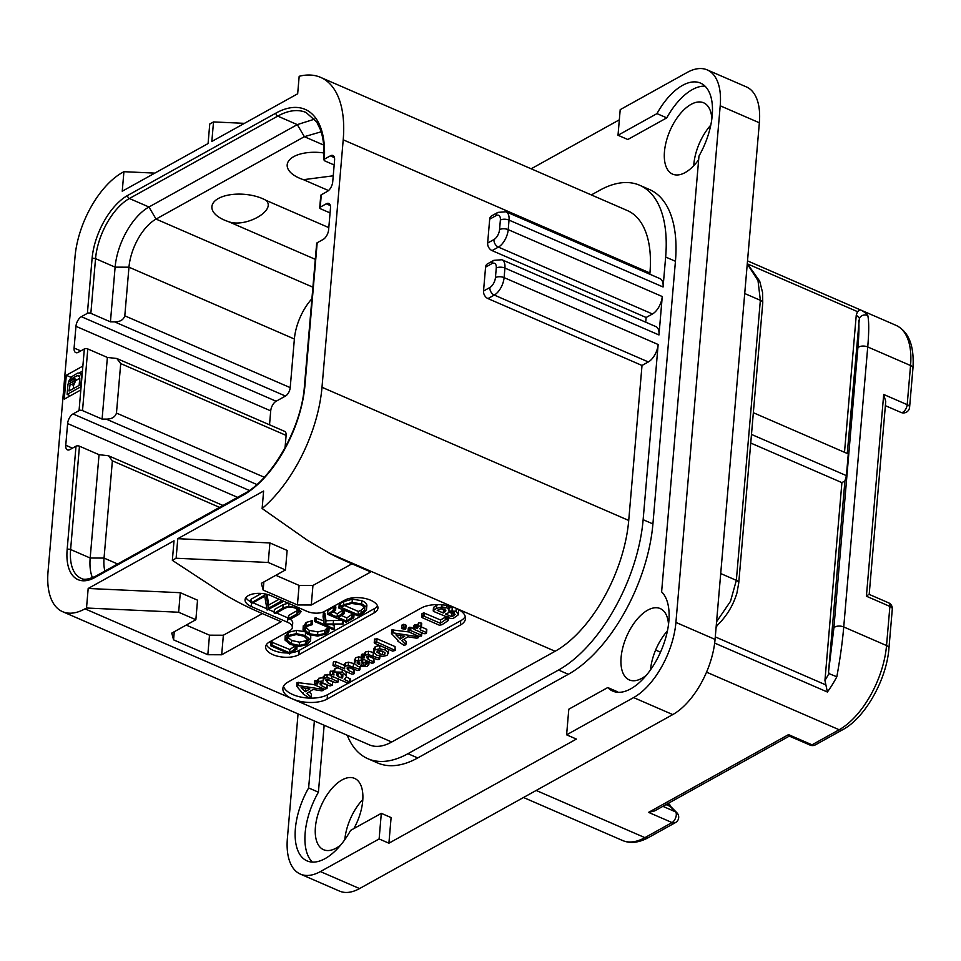 <?xml version="1.0" encoding="UTF-8"?>
<svg xmlns="http://www.w3.org/2000/svg" width="961" height="961" viewBox="0 0 961 961"><rect width="100%" height="100%" fill="white"/><g stroke="black" fill="none" stroke-linecap="round" stroke-linejoin="round"><path stroke-width="1.44" d="M675.919 622.416L715.068 639.413A61.912 31.425 113.5 0 1 672.76 714.588L359.546 888.577A61.912 31.425 113.5 0 1 339.533 891.099L300.385 874.102A61.912 31.425 -66.5 0 0 320.397 871.579L379.127 838.953L388.905 843.205L576.396 739.069L566.606 734.817L633.611 697.59A61.912 31.425 -66.5 0 0 675.919 622.416L720.209 105.782A61.912 31.425 -66.5 0 0 707.212 69.901A61.912 31.425 -66.5 0 0 687.211 72.423L620.205 109.65L618.007 135.261L627.797 139.513L666.766 117.867L656.976 113.614L618.007 135.261M715.068 639.413L759.358 122.78A61.912 31.425 113.5 0 0 746.373 86.898L707.212 69.901M362.802 799.54A38.884 19.737 -66.5 0 0 344.807 839.686M667.414 630.921A38.884 19.737 -66.5 0 0 650.501 669.889M710.768 125.146A38.884 19.737 -66.5 0 0 693.734 165.7M379.127 838.953L381.313 813.342L350.621 830.388A55.726 28.277 113.5 0 1 307.088 860.9A55.726 28.277 113.5 0 1 308.637 787.936L314.367 720.99M298.054 713.903L287.399 838.22A61.912 31.425 -66.5 0 0 300.385 874.102M324.157 725.231L318.415 792.188L308.637 787.936M318.415 792.188A55.726 28.277 -66.5 0 0 312.373 862.113M705.014 86.142A55.726 28.277 -66.5 0 0 666.766 117.867M656.976 113.614A55.726 28.277 113.5 0 1 700.521 83.102A55.726 28.277 113.5 0 1 698.971 156.066L661.612 591.868A55.726 28.277 113.5 0 1 658.717 655.991A55.726 28.277 113.5 0 1 612.782 691.103A55.726 28.277 113.5 0 1 607.772 687.547L617.563 691.8A55.726 28.277 -66.5 0 0 618.067 692.316M381.313 813.342L391.103 817.583L388.905 843.205M619.328 119.825L531.157 168.8M711.861 118.671A38.884 19.737 -66.5 0 0 703.608 102.791A38.884 19.737 -66.5 0 0 691.043 104.389A38.884 19.737 -66.5 0 0 666.321 141.219A38.884 19.737 -66.5 0 0 672.628 174.133A38.884 19.737 -66.5 0 0 685.193 172.548A38.884 19.737 -66.5 0 0 698.659 159.73M668.496 624.458A38.884 19.737 -66.5 0 0 660.243 608.577A38.884 19.737 -66.5 0 0 647.678 610.163A38.884 19.737 -66.5 0 0 622.956 646.993A38.884 19.737 -66.5 0 0 629.275 679.907A38.884 19.737 -66.5 0 0 641.84 678.322A38.884 19.737 -66.5 0 0 646.513 675.102M353.864 828.586A38.884 19.737 -66.5 0 0 354.549 778.374A38.884 19.737 -66.5 0 0 341.984 779.96A38.884 19.737 -66.5 0 0 317.262 816.79A38.884 19.737 -66.5 0 0 323.581 849.704A38.884 19.737 -66.5 0 0 336.146 848.119A38.884 19.737 -66.5 0 0 340.819 844.899M591.351 194.927L599.664 190.314A123.837 62.849 113.5 0 1 639.678 185.257L649.456 189.509A123.837 62.849 113.5 0 1 675.439 261.284L652.915 523.937A123.837 62.849 113.5 0 1 568.323 674.298L417.735 757.941A123.837 62.849 113.5 0 1 377.721 762.986L367.931 758.746A123.837 62.849 113.5 0 1 347.233 735.261M607.772 687.547L568.804 709.206L566.606 734.817M639.678 185.257A123.837 62.849 113.5 0 1 665.649 257.031L663.078 286.991A14.367 7.292 113.5 0 0 660.063 278.666L506.015 211.78L497.906 212.381L491.576 215.889A6.186 4.445 -119 0 0 489.69 219.18L487.647 243.061L493.966 239.541A6.186 4.445 61 0 0 498.399 247.097L652.447 313.983L646.128 317.49L492.068 250.605A6.186 4.445 -119 0 1 487.647 243.061M649.828 274.221L649.936 272.996A107.74 54.681 113.5 0 0 627.341 210.555L320.614 77.385A107.74 54.681 -66.5 0 0 299.171 76.291L297.67 93.782L211.84 141.459L213.51 121.927L209.75 124.017L208.081 143.549L122.239 191.227L123.921 171.695L122.407 172.536A69.348 35.197 -66.5 0 0 75.03 256.731L48.05 571.483A69.348 35.197 -66.5 0 0 62.597 611.676A69.348 35.197 -66.5 0 0 85 608.842L86.514 608.013L178.638 612.241L195.864 619.725L171.767 633.107L173.569 639.846L207.828 654.717L209.498 635.185L223.36 635.233L262.365 613.574M207.828 654.717L221.679 654.777L281.165 621.731L259.146 612.169A247.662 117.783 -175.1 0 1 217.907 590.222L172.343 560.335L176.115 558.245L268.239 562.473L285.465 569.945L261.368 583.339L263.17 590.078L297.429 604.949L311.28 605.01L370.766 571.963L348.747 562.401A247.662 117.783 -175.1 0 1 329.947 553.5L307.52 540.334L262.125 508.525A107.74 54.681 -66.5 0 0 321.995 387.283L628.722 520.454L642.008 365.468L648.339 361.949A14.367 7.292 113.5 0 0 658.153 344.506L643.137 519.685A123.837 62.849 113.5 0 1 558.533 670.045L407.945 753.688A123.837 62.849 113.5 0 1 367.931 758.746M628.722 520.454A107.74 54.681 113.5 0 1 555.122 651.27L391.74 742.012A69.348 35.197 113.5 0 1 369.324 744.847L62.597 611.676M642.008 365.468L487.96 298.583A6.186 4.445 -119 0 1 483.527 291.027L485.581 267.146A6.186 4.445 -119 0 1 487.467 263.867L493.786 260.347A6.186 4.445 -119 0 0 491.9 263.638L485.581 267.146M321.995 387.283L343.209 139.813A107.74 54.681 -66.5 0 0 320.614 77.385M645.72 322.187L646.128 317.49M492.068 250.605L498.399 247.097A14.367 7.292 -66.5 0 0 508.213 229.655L662.261 296.541A14.367 7.292 113.5 0 1 652.447 313.983M662.261 296.541L658.97 334.957A14.367 7.292 113.5 0 0 655.955 326.632L501.906 259.746L493.786 260.347M421.242 608.037A24.77 11.772 4.9 0 1 455.886 608.181A24.77 11.772 4.9 0 1 465.496 618.656A24.77 11.772 4.9 0 1 460.391 625.034L327.124 699.067A24.77 11.772 4.9 0 1 292.492 698.935A24.77 11.772 4.9 0 1 282.87 688.448A24.77 11.772 4.9 0 1 287.976 682.07L421.242 608.037M292.084 652.603A18.571 8.829 -175.1 0 0 299.195 650.393L298.823 654.729A18.571 8.829 4.9 0 1 277.825 656.267A18.571 8.829 4.9 0 1 265.632 646.777A18.571 8.829 4.9 0 1 269.464 641.984L289.79 630.692A12.385 5.886 -175.1 0 0 292.336 627.509A12.385 5.886 -175.1 0 0 287.531 622.26L251.314 606.547A16.097 7.652 4.9 0 1 245.067 599.724A16.097 7.652 4.9 0 1 254.317 593.694A16.097 7.652 4.9 0 1 270.894 595.664L307.112 611.388A12.385 5.886 -175.1 0 0 324.422 611.46L344.759 600.169A18.571 8.829 4.9 0 1 365.757 598.631A18.571 8.829 4.9 0 1 377.937 608.121A18.571 8.829 4.9 0 1 374.117 612.914L374.49 608.577A18.571 8.829 -175.1 0 0 377.553 605.91M298.823 654.729L374.117 612.914M221.679 654.777L223.36 635.233M186.218 625.07L209.498 635.185M86.514 608.013L88.184 588.468L180.308 592.709L197.534 600.181L195.864 619.725M88.184 588.468L174.025 540.791L172.343 560.335M262.125 508.525L263.614 491.023L177.785 538.701L269.909 542.941L287.135 550.413L285.465 569.945M176.115 558.245L177.785 538.701M82.874 366.081L66.309 375.283L64.255 399.163L80.82 389.962L84.34 348.939A2.475 1.177 4.9 0 1 87.799 348.951L107.38 357.444L116.798 358.489L120.714 363.582L116.461 413.074L264.275 477.245M116.461 413.074C115.152 417.098 111.752 419.116 106.251 419.116L102.094 419.092L82.514 410.599A2.475 1.177 4.9 0 0 79.054 410.587L73.036 413.927L249.319 490.47M334.164 164.98L324.758 160.895L324.313 159.202L330.356 155.85A7.928 4.024 113.5 0 1 332.926 155.526A7.928 4.024 113.5 0 1 334.584 160.115L332.722 181.821A7.928 4.024 113.5 0 1 327.305 191.443L321.286 194.795L320.229 207.168L326.247 203.816A7.928 4.024 113.5 0 1 328.806 203.492A7.928 4.024 113.5 0 1 330.476 208.093L328.614 229.799A7.928 4.024 113.5 0 1 323.196 239.421L317.178 242.761L304.949 385.373A90.394 45.876 113.5 0 1 243.193 495.143L94.863 577.525A52.014 26.391 113.5 0 1 67.15 549.512L76.003 446.18L69.973 449.532A7.928 4.024 113.5 0 1 67.414 449.856A7.928 4.024 113.5 0 1 65.756 445.255L67.618 423.549A7.928 4.024 113.5 0 1 73.036 413.927M110.431 321.851L114.587 321.863C120.089 321.863 123.488 319.857 124.798 315.821L128.966 267.194L115.116 267.146L110.431 321.851L90.851 313.346A2.475 1.177 4.9 0 0 87.391 313.334L81.373 316.686L276.131 401.242A7.928 4.024 -66.5 0 0 270.714 410.864L269.524 424.798M84.34 348.939L78.322 352.279A7.928 4.024 113.5 0 1 75.751 352.603A7.928 4.024 113.5 0 1 74.093 348.014L75.955 326.308A7.928 4.024 113.5 0 1 81.373 316.686M213.51 121.927L244.454 123.344M123.921 171.695L154.853 173.112M351.966 563.807L312.95 585.465L299.099 585.417L275.819 575.303M311.28 605.01L312.95 585.465M297.429 604.949L299.099 585.417M263.17 590.078L263.867 581.946M268.239 562.473L269.909 542.941M178.638 612.241L180.308 592.709M173.569 639.846L174.265 631.713M465.256 616.445A24.77 11.772 -175.1 0 1 460.763 620.698L350.068 682.19M348.447 683.091L327.497 694.719A24.77 11.772 -175.1 0 1 301.694 697.242A24.77 11.772 -175.1 0 1 283.483 686.31M314.379 684.664L297.129 682.526L296.961 686.586L303.304 694.058L309.238 698.034L311.064 697.41L306.979 693.253L313.118 689.457L321.491 690.803L323.124 690.587L323.389 689.433L298.342 685.553L296.853 685.794L296.961 686.586M311.064 697.41L311.352 694.13L309.19 691.884M329.923 674.754L324.446 675.066L323.521 677.697L318.728 678.25L317.791 680.724M317.502 680.604L314.595 681.073L314.74 684.953L324.494 689.193L327.004 688.496L321.539 685.734L320.037 684.052L320.518 682.598L330.031 685.926L332.578 685.193L327.365 682.574L326.223 679.427L335.605 682.634L338.152 681.938L331.701 678.742L326.968 677.661L324.157 678.334L323.232 680.953L318.451 681.505L317.502 683.98L314.764 683.739L314.74 684.953M327.004 688.496L326.884 684.676L322.007 682.562M332.578 685.193L332.446 681.397L332.578 685.169L332.446 681.397L327.713 679.355M337.503 667.943L334.945 668.736L333.827 670.538M333.719 671.439L330.596 671.138L329.911 674.862M329.899 674.994L330.32 674.394L330.356 675.559L347.365 682.935L350.068 682.25L344.182 679.355L346.404 677.097L346.128 675.679L342.128 672.171L334.668 671.991L333.599 673.253L334.044 674.946L330.32 674.394L330.176 671.739M349.6 682.815L350.345 678.983L346.416 676.952M346.404 677.097L345.972 671.619M354.525 663.763L348.495 662.189L345.6 662.874L344.494 664.255L344.651 668.844L335.485 664.868L333.023 665.589L351.618 674.069L353.78 673.937L353.78 672.808L348.675 670.598L347.173 668.676L347.51 667.258L350.729 667.691L357.24 670.526L359.414 670.358L359.438 669.276L348.218 665.444L345.323 666.129L344.218 667.511M344.398 665.36L335.761 661.612L333.659 661.745L333.035 665.444M333.023 665.589L333.299 662.321M353.78 673.937L354.501 670.105L348.663 667.078M366.441 660.495L365.348 662.273L362.645 662.682M361.348 657.348L358.753 656.868L355.726 657.696L354.729 660.363M373.841 652.555L368.495 651.27L365.588 651.942L364.435 653.372L364.543 657.889L362.501 657.252L361.132 658.153L371.631 663.162L373.589 662.934L373.661 661.841L368.363 659.546L366.91 657.756L367.414 656.303L370.574 656.711L377.144 659.558L379.187 659.462L379.331 658.309L368.219 654.525L365.3 655.198L364.159 656.627M364.339 654.417L362.79 653.997L361.408 654.897L361.492 658.753M374.033 662.357L373.937 658.585L374.033 662.357L373.937 658.585L368.435 656.111M379.919 645.528L375.246 646.573L374.105 649.24M388.58 649.552L388.304 652.807L385.133 649.984L379.631 648.783L374.97 649.828L373.817 652.495L377.012 655.234L382.562 656.435L387.043 655.402L388.304 652.807L388.412 653.648L388.508 649.336M395.223 650.441L395.019 646.573L395.223 650.441L395.019 646.573L377 638.753L374.502 639.461L374.61 643.293L392.665 651.138L395.223 650.441L376.724 642.008L374.646 642.104L374.61 643.293M408.761 631.93L391.956 629.863L391.788 633.924L398.01 640.338L398.118 641.395L404.064 645.36L405.89 644.747L401.806 640.579L407.945 636.795L416.305 638.14L417.951 637.924L418.215 636.759L393.169 632.879L391.68 633.119L391.788 633.924M405.89 644.747L406.167 641.492L404.016 639.209M405.29 629.251L405.818 628.506L405.061 627.773L402.034 627.845L401.566 628.602L405.29 629.251L406.095 625.251L405.566 625.995L406.095 625.251L405.338 624.518L402.311 624.59L401.59 628.29M401.566 628.602L401.842 625.347M413.735 628.518L409.842 627.221L408.761 627.569L409.002 628.662M420.822 627.281L420.594 630.008L419.897 628.53L421.002 627.185L421.014 622.896L421.278 623.917L421.014 622.896L418.636 622.86L417.723 625.395M417.35 625.227L415.596 624.602L413.987 625.539L414.119 629.407L424.065 633.719L426.035 633.623L426.167 632.434L420.594 630.008M426.516 633.011L426.444 629.179L421.314 626.944M446.841 616.265L440.558 619.989L423.657 612.818L421.939 613.803L421.663 616.998L421.939 613.767L422.179 617.635L439.345 625.203L441.976 624.722L447.934 620.77L447.778 619.749L445.496 619.713L440.282 623.245L424.39 616.349L421.663 617.058M448.21 617.515L448.066 616.494M453.892 607.388L448.847 607.76L448.811 605.886M437.952 604.613L433.819 607.172L433.964 608.217M458.421 614.752L456.031 611.232L448.571 611.016L448.667 609.418L446.901 607.832L441.796 606.944L436.426 608.481L433.543 610.427L433.675 611.472L450.925 618.572L453.039 618.536L458.421 614.752L458.505 609.466M323.677 689.962L323.449 688.737M303.087 692.893L303.304 694.058M298.619 682.298L298.342 685.553M309.85 688.941L305.31 691.74L301.129 687.535L309.85 688.941M305.886 688.304L305.31 691.74M338.152 681.938L338.008 678.874M325.743 680.088L326.223 679.427M327.641 679.331L327.365 682.574M320.145 682.887L320.037 684.052L320.518 682.598M321.815 682.514L321.539 685.734M317.574 679.715L317.502 683.98M323.268 676.58L323.232 680.953M339.918 673.445L342.897 675.763L342.596 677.985L337.912 676.628L336.578 674.814L336.975 673.06L339.918 673.445M336.71 673.253L336.578 674.814L336.975 673.06M342.885 674.73L337.695 672.88M341.431 674.778L341.143 678.034M338.188 673.373L337.912 676.628M360.171 666.526L359.894 669.793L359.618 667.114M347.281 667.427L347.173 668.676L347.51 667.258M348.963 667.342L348.675 670.598M362.501 663.222L361.072 660.603L358.465 660.123L355.45 660.952L354.453 663.619L357.876 666.466L367.126 666.466L368.88 664.411L367.15 663.546L365.06 665.529L360.579 665.396L362.501 663.222L362.922 659.354M368.88 664.411L368.592 661.841M354.513 659.27L354.453 663.619M359.87 662.97L358.921 664.58L357.18 663.138L358.441 661.709L359.858 663.21M357.276 662.081L357.18 663.138L357.552 661.889M359.162 661.877L358.921 664.58M379.679 658.862L379.523 656.075M367.018 656.627L366.91 657.756L367.414 656.303M368.64 656.279L368.363 659.546M373.925 648.255L373.817 652.495M382.862 651.246L385.085 652.891L384.712 654.345L382.322 654.765L377.06 652.375L377.373 650.873L382.862 651.246M377.18 651.005L377.06 652.375L377.373 650.873M385.085 652.891L384.712 654.345L384.856 652.579M383.439 651.51L378.922 650.417M418.503 637.287L418.275 636.062M406.167 641.492L405.89 644.699L406.179 641.467M397.902 640.23L398.118 641.395M393.445 629.623L393.169 632.879M404.677 636.278L400.124 639.077L395.944 634.873L404.677 636.278M400.701 635.641L400.124 639.077M421.062 635.077L410.707 630.572L408.485 630.824L408.725 631.918L419.008 636.374L421.591 635.629L421.278 632.518M421.11 636.218L421.843 632.758M408.761 627.569L408.725 631.918M421.002 627.185L420.738 626.152L418.359 626.116L417.446 628.65L415.32 627.857L413.71 628.794L414.119 629.407M415.596 624.602L415.32 627.857M417.422 624.326L417.446 628.65M447.934 620.77L447.994 617.298M440.558 619.989L440.282 623.245M433.819 607.172L433.675 611.472M448.571 611.016L448.955 606.163M444.559 609.094L445.904 610.8L443.249 612.986L437.219 610.367L440.823 608.781L444.559 609.094M453.748 612.553L455.106 614.547L451.778 616.698L445.592 614.007L449.952 612.181L453.748 612.553M444.967 608.878L443.526 609.73L441.195 608.721M443.526 609.73L443.249 612.986M454.048 612.613L452.054 613.442L449.4 612.289M452.054 613.442L451.778 616.698M82.43 371.174L79.391 372.856M66.309 375.283L71.138 377.385M116.798 358.489L284.66 431.369A6.931 3.52 113.5 0 1 286.114 435.393L285.045 447.802M102.094 419.092L107.38 357.444M311.917 298.751A39.629 20.109 -66.5 0 0 294.378 339.017L290.21 387.631A6.931 3.52 113.5 0 1 285.465 396.052L276.131 401.242M321.286 194.795A2.475 1.177 -175.1 0 0 320.77 195.431L319.713 207.804A2.475 1.177 -175.1 0 0 320.674 208.849L330.055 212.922M320.229 207.168A2.475 1.177 -175.1 0 0 319.713 207.804M317.178 242.761A2.475 1.177 -175.1 0 0 316.662 243.397L304.433 386.022C301.79 427.152 271.939 479.563 243.95 493.822L95.619 576.216C88.484 579.459 83.619 580.132 81 578.234A49.528 25.142 113.5 0 1 70.609 549.524L79.463 446.192A2.475 1.177 4.9 0 0 76.003 446.18M99.043 454.697L108.461 455.742L112.377 460.824L104.04 558.077L90.178 558.017L99.043 454.697L79.463 446.192M104.905 571.05A39.629 20.109 113.5 0 1 104.04 558.077L117.638 563.987M92.46 577.729A49.528 25.142 113.5 0 1 90.178 558.017L70.609 549.524A2.475 1.177 4.9 0 0 67.15 549.512M323.797 159.862L324.313 159.202A90.394 45.876 113.5 0 0 275.939 113.098A2.475 1.778 61 0 0 277.717 116.113A87.919 44.626 113.5 0 1 306.127 112.521L316.698 121.963L320.457 129.747C323.376 137.867 324.494 147.91 323.797 159.862M294.378 339.017L128.966 267.194A39.629 20.109 113.5 0 1 156.042 219.084L304.373 136.69L321.142 131.801M90.851 313.346L95.547 258.641L115.116 267.146A49.528 25.142 113.5 0 1 148.955 206.999L297.285 124.618L314.655 119.128M328.53 190.566L303.472 179.683A31.593 15.028 -175.1 0 1 299.46 178.169A31.593 15.028 -175.1 0 1 289.814 159.538A31.593 15.028 -175.1 0 1 324.013 152.991M266.161 200.417C276.696 210.663 244.791 228.346 228.177 221.511A31.593 15.028 4.9 0 1 224.165 219.985A31.593 15.028 4.9 0 1 218.411 198.471A31.593 15.028 4.9 0 1 262.593 198.651A31.593 15.028 4.9 0 1 266.161 200.417L328.794 227.613M228.177 221.511L315.292 259.326M333.239 175.803L303.472 179.683M892.301 609.034A6.186 6.186 0 0 0 888.601 602.823A6.186 3.147 113.5 0 1 889.898 606.415A6.186 2.943 -175.1 0 1 892.301 609.034L888.949 648.17C886.715 679.523 865.008 718.047 842.641 729.735A6.186 4.445 -119 0 1 839.169 729.747L812.021 744.823L788.525 734.624L789.221 736.054L810.015 745.075A6.186 6.186 0 0 0 815.493 744.811A6.186 4.445 -119 0 1 812.021 744.823A6.186 3.147 113.5 0 1 810.015 745.075M789.329 736.102L654.609 810.928L648.567 812.369L788.525 734.624M667.354 803.852L669.937 804.97L670.117 806.375L666.009 804.597M668.303 803.324L669.937 804.97M670.189 805.979L676.916 812.79A6.186 5.225 135.3 0 0 675.511 811.829A6.186 3.147 113.5 0 1 675.823 817.282A6.186 3.147 113.5 0 1 672.051 822.568L648.567 812.369M844.503 452.295L856.251 315.232L857.476 311.64L860.155 309.778A69.348 35.197 113.5 0 1 860.563 309.959L896 325.335A69.348 35.197 113.5 0 1 910.547 365.528L907.196 404.665A6.186 3.147 113.5 0 1 904.794 410.539A6.186 3.147 113.5 0 1 900.962 412.425A6.186 6.186 0 0 0 909.599 407.284A6.186 2.943 -175.1 0 0 907.196 404.665L883.7 394.466L885.73 401.518L869.188 594.403L888.601 602.823M867.999 595.003L866.402 596.216L883.7 394.466M866.402 596.216L889.898 606.415L886.535 645.552L843.734 626.956C842.461 641.864 840.154 658.477 836.827 676.784A69.348 35.197 113.5 0 1 827.385 692.016L714.672 643.089M716.582 621.755L730.516 601.286L736.342 580.336L720.714 573.549M747.25 263.951L758.013 280.636L760.355 300.312L736.342 580.336A6.186 2.943 4.9 0 1 738.745 582.955L736.967 592.889C733.267 605.346 726.684 616.193 717.218 625.431L716.305 624.89M847.266 453.496L859.386 318.103C861.573 315.112 864.371 314.247 867.795 315.52C869.044 321.539 869.02 332.013 867.735 346.945L843.734 626.956A6.186 2.943 -175.1 0 0 833.848 628.254L828.562 671.691L844.911 480.944L846.413 475.635L751.478 434.42M867.795 315.52A69.348 35.197 113.5 0 0 860.563 309.959L747.514 260.875L860.155 309.778M858.666 320.59C859.23 326.163 858.954 335.377 857.849 348.23L833.848 628.254M836.827 676.784L828.911 673.589L828.562 671.691M753.34 412.713L848.275 453.928L846.413 475.635M827.385 692.016L824.946 680.4L841.908 482.626L844.911 480.944M750.745 443.045L841.908 482.626M587.291 825.187L587.483 825.271A69.348 35.197 113.5 0 1 587.063 825.103L622.5 840.479A69.348 35.197 113.5 0 0 644.903 837.644L536.19 790.447M648.375 837.632L675.523 822.556A6.186 4.445 -119 0 1 672.051 822.568L644.903 837.644A6.186 4.445 -119 0 0 648.375 837.632C638.849 842.797 630.224 843.746 622.5 840.479M69.648 395.512L69.588 396.208M67.955 384.64L67.114 394.406L80.664 386.887L81.505 377.108L80.952 373.925L79.943 372.94L77.445 373.168L71.643 376.772L69.132 380.496L67.955 384.64M70.309 395.8L67.114 394.406M82.202 373.925L79.943 372.94M82.153 374.454L80.952 373.925M82.057 375.535L81.397 375.234M69.048 391.007L70.79 380.352L72.916 378.009L77.24 375.607L79.15 375.703L79.775 378.069L79.15 385.397L69.048 391.007M73.312 388.64L73.601 385.385L69.685 383.679M73.601 385.385L75.643 380.76L79.775 378.069M74.021 383.595L70.105 381.889M74.706 382.046L70.79 380.352M75.643 380.76L71.727 379.054M76.832 379.703L72.916 378.009M79.631 376.64L77.24 375.607M79.162 375.727L78.358 375.367M276.468 612.962L287.904 617.923A12.385 5.886 4.9 0 1 288.324 618.115M290.222 619.184A12.385 5.886 4.9 0 1 292.709 623.16L292.336 627.509M252.983 602.763L266.629 608.685M268.756 609.61L274.161 611.953M245.92 597.61A16.097 7.652 -175.1 0 0 250.869 601.826M299.195 650.393L374.49 608.577M266.389 644.651A18.571 8.829 -175.1 0 0 287.291 652.963M294.955 645.948L289.826 649.528L271.242 641.948L270.882 645.84L289.669 653.948L296.601 649.083L295.159 648.879L289.549 652.783L271.999 645.167L270.882 645.84M303.76 631.581L296.541 630.368L288.144 632.398L285.321 636.855M310.799 636.783L310.523 640.038L305.31 635.545L296.264 633.623L287.868 635.653L285.045 640.11L290.246 644.447L299.351 646.405L307.136 644.579L310.559 640.771L310.799 636.783L309.983 635.173M328.83 631.557L327.1 631.017L324.65 633.491L317.538 635.137L308.986 633.659L304.865 629.996L307.22 626.272L312.349 624.626L312.325 620.686L312.037 623.941L305.874 625.683L303.039 630.104L307.736 634.356L317.647 636.086L326.031 634.092L328.83 631.557L328.818 627.785L327.377 627.761L324.926 630.236L317.815 631.882L309.262 630.404L305.142 626.74M312.325 620.686L306.151 622.428L303.316 626.848M342.56 620.253L326.007 620.734L324.818 613.094L323.461 613.13L323.1 616.469M324.121 613.022L323.845 616.277L323.184 616.385L323.34 613.586M323.737 620.95L315.136 617.827L314.872 621.635L332.962 629.491L333.972 628.77L325.046 624.902L343.173 623.989L325.731 623.989L324.734 616.782L323.845 616.277M334.032 629.359L334.248 625.515L332.23 624.638M346.849 617.875L346.573 621.13L338.464 617.611L343.786 614.019L344.158 610.331L342.729 610.163L337.335 613.743L337.059 616.998L329.995 613.935L335.389 610.487L335.593 606.739L334.176 606.643L327.893 610.715L327.677 614.379L346.236 622.247L353.624 617.887L353.816 614.139L352.507 613.947L346.849 617.875L341.503 615.557M337.335 613.743L333.143 611.929M366.621 606.787C367.534 604.493 365.937 602.463 361.829 600.673L352.351 599.196L343.798 601.574L339.281 604.085L338.909 608.097L358.093 615.881L362.525 613.815L366.345 610.043L366.862 605.814M338.993 607.388L339.497 604.433M288.949 603.003L283.147 604.649L274.486 609.454L274.209 612.71L275.819 613.322L284.156 608.685C287.711 606.703 291.615 606.607 295.856 608.409L299.243 611.52L296.901 613.971L288.372 618.704L289.958 619.34L298.751 614.451L301.237 611.496L297.057 607.869L288.672 606.259L282.858 607.905L274.534 613.214M298.415 609.911L288.648 615.448L288.72 619.208M261.44 593.454L251.217 599.135L250.929 602.391L252.539 603.003L264.755 596.216L267.11 610.043L282.33 602.066L280.72 601.454L268.395 608.301L266.065 594.354L251.241 602.871M279.122 599.244L268.672 605.046L267.062 594.366M296.625 649.54L296.841 646.26M289.826 649.528L289.549 652.783M295.159 645.996L294.907 649.047M285.201 635.798L285.045 640.11M308.649 640.074L305.838 643.93L299.207 645.444L291.387 643.726L286.919 640.05L289.249 636.254L296.36 634.56L304.072 636.242L308.697 640.771M287.075 638.164L286.798 639.089M308.217 639.113L306.127 640.675L299.484 642.188L291.663 640.47L287.195 636.795M328.085 627.641L327.809 630.897M303.244 625.863L303.039 630.104M304.997 628.338L304.781 629.143M343.233 620.842L342.993 623.689M343.437 620.926L343.173 623.989M323.064 616.842L324.35 624.59L316.121 621.022L314.872 621.635M324.818 613.094L324.542 616.349M325.01 613.526L324.734 616.782M326.007 620.734L325.731 623.989M353.624 617.887L352.231 617.202L346.573 621.13M333.875 606.835L333.599 610.091L327.677 614.379M334.176 606.643L333.599 610.091M334.824 606.571L334.548 609.827L333.887 609.899M335.389 610.487L334.548 609.827M343.786 614.019L342.452 613.418L337.059 616.998M352.206 614.151L351.93 617.406M366.345 610.043C367.258 607.748 365.66 605.718 361.552 603.928L352.074 602.451L343.509 604.829L339.305 606.968L339.269 608.337M339.281 604.085L339.221 607.688M339.581 603.712L339.305 606.968M340.002 603.556L339.714 606.811M340.482 603.7L340.206 606.956M360.387 604.649C363.847 606.163 365.24 607.881 364.567 609.791L360.964 613.382L358.045 614.704L341.443 607.496L344.927 605.322L351.474 603.436L360.387 604.649M364.712 609.106L364.687 608.445M364.844 606.535L361.24 610.127L358.321 611.448L344.615 605.502M358.321 611.448L358.045 614.704M268.672 605.046L268.395 608.301M282.33 602.066L282.246 600.601M633.611 697.59L672.76 714.588M320.397 871.579L359.546 888.577M720.209 105.782L759.358 122.78M487.96 298.583L494.29 295.063L648.339 361.949M343.209 139.813L649.936 272.996M493.966 239.541A8.168 4.144 -66.5 0 0 499.552 229.619L500.369 220.069A8.168 4.144 -66.5 0 0 496.02 215.66L489.69 219.18M496.02 215.66A6.186 4.445 -119 0 1 497.906 212.381M499.552 229.619A6.186 2.943 4.9 0 1 508.213 229.655L509.03 220.105A14.367 7.292 -66.5 0 0 506.015 211.78M500.369 220.069A6.186 2.943 4.9 0 1 509.03 220.105L663.078 286.991M665.649 257.031L675.439 261.284M643.137 519.685L652.915 523.937M483.527 291.027L489.858 287.519A6.186 4.445 61 0 0 494.29 295.063A14.367 7.292 -66.5 0 0 504.105 277.621L658.153 344.506M489.858 287.519A8.168 4.144 -66.5 0 0 495.444 277.597A6.186 2.943 4.9 0 1 504.105 277.621L504.921 268.071L658.97 334.957M558.533 670.045L568.323 674.298M407.945 753.688L417.735 757.941M495.444 277.597L496.26 268.035A8.168 4.144 -66.5 0 0 491.9 263.638M496.26 268.035A6.186 2.943 4.9 0 1 504.921 268.071A14.367 7.292 -66.5 0 0 501.906 259.746M329.947 553.5L555.122 651.27M391.74 742.012L85 608.842M79.054 410.587L80.82 389.962M87.391 313.334L92.076 258.629A52.014 26.391 113.5 0 1 127.609 195.479L275.939 113.098M327.124 699.067L327.497 694.719M460.763 620.698L460.391 625.034M322.44 688.304L322.367 689.169M331.917 676.232L331.701 678.742M338.404 679.043L338.164 681.805M327.281 685.241L327.004 688.364M315.04 680.484L314.764 683.739M316.998 680.388L316.722 683.643M318.728 678.25L318.451 681.505M324.446 675.066L324.157 678.334M327.245 674.406L326.968 677.661M334.945 668.736L334.668 671.991M342.32 670.033L342.128 672.171M346.404 672.424L346.128 675.679M349.9 678.454L349.612 681.709M350.345 678.983L350.068 682.25M332.722 671.006L332.446 674.262M342.801 675.619L342.596 677.985M353.552 663.342L353.264 666.598M360.111 667.246L359.894 669.781M354.068 669.553L353.78 672.808M354.501 670.105L354.225 673.361M335.761 661.612L335.485 664.868M345.6 662.874L345.323 666.129M348.495 662.189L348.218 665.444M367.342 661.3L367.15 663.546M369.084 662.057L368.892 664.243M355.726 657.696L355.45 660.952M358.753 656.868L358.465 660.123M361.24 658.597L361.072 660.603M363.486 662.718L363.198 665.973M365.348 662.273L365.06 665.529M366.213 661.168L365.937 664.435M366.405 660.892L366.165 663.751M373.349 652.339L373.072 655.594M379.919 656.159L379.691 658.753M361.901 654.309L361.624 657.564M362.79 653.997L362.501 657.252M363.907 654.225L363.63 657.492M365.588 651.942L365.3 655.198M368.495 651.27L368.219 654.525M379.907 645.6L379.631 648.783M385.301 647.942L385.133 649.984M375.246 646.573L374.97 649.828M382.61 651.51L382.322 654.765M379.523 650.705L379.247 653.96M377 638.753L376.724 642.008M374.922 638.849L374.646 642.104M417.266 635.629L417.194 636.494M403.776 624.254L403.5 627.509M405.338 624.518L405.061 627.773M410.984 627.317L410.707 630.572M409.842 627.221L409.566 630.476M418.636 622.86L418.359 626.116M426.792 629.755L426.528 632.831M414.479 624.95L414.203 628.206M416.485 624.854L416.209 628.11M446.793 616.77L446.553 619.521M423.657 612.818L423.369 616.073M424.666 613.094L424.39 616.349M445.496 616.638L445.219 619.893M445.772 616.457L445.496 619.713M452.319 607.304L452.042 610.559M456.271 608.349L456.031 611.232M436.702 605.226L436.426 608.481M441.976 604.817L441.796 606.944M447.093 605.526L446.901 607.832M444.931 609.274L444.691 612.133M454.036 612.686L453.772 615.869M82.514 410.599L87.799 348.951M286.114 435.393L120.714 363.582M326.247 203.816L330.32 205.582M304.949 385.373A2.475 1.177 -175.1 0 0 304.433 386.022M243.193 495.143A2.475 1.778 -119 0 1 243.95 493.822M94.863 577.525A2.475 1.778 -119 0 1 95.619 576.216M219.564 507.372L112.377 460.824M65.756 445.255L72.435 448.162M67.618 423.549L237.595 497.354M106.251 419.116L256.875 484.512M330.356 155.85L334.428 157.616M323.665 145.063L304.373 136.69L297.285 124.618L277.717 116.113L129.387 198.507L148.955 206.999L156.042 219.084L312.914 287.195M124.798 315.821L290.21 387.631M114.587 321.863L285.465 396.052M75.955 326.308L270.714 410.864M74.093 348.014L80.772 350.909M92.076 258.629A2.475 1.177 4.9 0 1 95.547 258.641A49.528 25.142 113.5 0 1 129.387 198.507A2.475 1.778 61 0 1 127.609 195.479M888.949 648.17A6.186 2.943 -175.1 0 0 886.535 645.552A69.348 35.197 113.5 0 1 839.169 729.747L706.539 672.159M660.507 652.183L655.618 650.056M670.117 806.375L675.511 811.829L662.874 806.339M896 325.335C908.758 331.545 914.404 345.816 912.95 368.147A6.186 2.943 -175.1 0 0 910.547 365.528L867.735 346.945A6.186 2.943 -175.1 0 0 857.849 348.23M738.745 582.955L762.758 302.931A6.186 2.943 4.9 0 0 760.355 300.312L744.715 293.525M747.73 263.999L857.476 311.64M856.251 315.232A63.15 32.049 113.5 0 1 859.386 318.103M828.911 673.589A63.15 32.049 113.5 0 1 824.946 680.4M825.499 684.761L715.284 636.903M587.387 825.235L523.505 797.498L587.483 825.271M287.904 617.923L287.531 622.26M251.314 606.547L251.626 603.015M295.399 646.044L295.159 648.879M272.287 641.912L271.999 645.167M296.541 630.368L296.264 633.623M305.514 633.167L305.31 635.545M288.144 632.398L287.868 635.653M306.127 640.675L305.838 643.93M299.484 642.188L299.207 645.444M291.663 640.47L291.387 643.726M329.106 628.29L328.854 631.293M306.151 622.428L305.874 625.683M311.292 620.65L311.004 623.905M309.262 630.404L308.986 633.659M317.815 631.882L317.538 635.137M324.926 630.236L324.65 633.491M327.076 628.242L326.8 631.497M327.377 627.761L327.1 631.017M342.536 620.542L342.284 623.521M316.409 617.767L316.121 621.022M333.515 620.422L333.227 623.677M352.507 613.947L352.231 617.202M333.551 607.064L333.275 610.319M342.488 610.319L342.212 613.574M342.729 610.163L342.452 613.418M352.351 614.055L352.074 617.31M352.351 599.196L352.074 602.451M361.829 600.673L361.552 603.928M343.798 601.574L343.509 604.829M361.24 610.127L360.964 613.382M283.147 604.649L282.858 607.905M288.901 603.484L288.672 606.259M297.129 607.064L297.057 607.869M297.177 610.715L296.901 613.971M280.84 599.988L280.72 601.454M282.45 600.685L282.354 601.682M302.763 693.518L302.835 692.641M296.661 686.046L296.937 682.79M338.164 681.866L338.44 678.61M327.004 688.436L327.293 685.181M314.319 684.376L314.595 681.121M329.899 674.934L330.188 671.679M333.023 665.505L333.299 662.249M368.892 664.327L369.18 661.072M379.691 658.814L379.967 655.546M361.108 658.249L361.384 654.994M374.225 642.741L374.502 639.485M397.59 640.855L397.662 639.978M391.475 633.371L391.764 630.116M405.818 628.626L406.095 625.371M401.554 628.434L401.842 625.179M421.591 635.677L421.867 632.422M408.041 631.293L408.317 628.038M421.411 626.752L421.687 623.497M426.528 632.927L426.816 629.671M413.71 628.854L413.987 625.599M448.331 620.289L448.607 617.034M433.207 610.944L433.483 607.688M448.883 610.343L449.159 607.088M222.988 505.462L108.461 455.742M885.369 405.662L900.962 412.425M842.641 729.735L815.493 744.811M747.286 263.59L759.695 281.165L762.578 292.54L762.758 302.931M717.218 625.431L716.089 627.485M912.95 368.147L909.599 407.284M675.523 822.556A6.186 6.186 0 0 0 676.916 812.79M296.829 649.312L297.105 646.056M270.618 645.552L270.894 642.296M328.866 631.413L329.142 628.158M334.296 629.083L334.572 625.827M314.583 621.359L314.872 618.103M323.052 616.626L323.328 613.37M353.804 617.659L354.092 614.403M327.449 614.163L327.737 610.908M335.593 610.259L335.87 607.004M344.026 613.755L344.302 610.499M338.909 608.097L339.185 604.841M288.252 618.848L288.54 615.593M274.077 612.854L274.365 609.598M282.498 601.886L282.594 600.745M250.809 602.535L251.085 599.268"/></g></svg>
